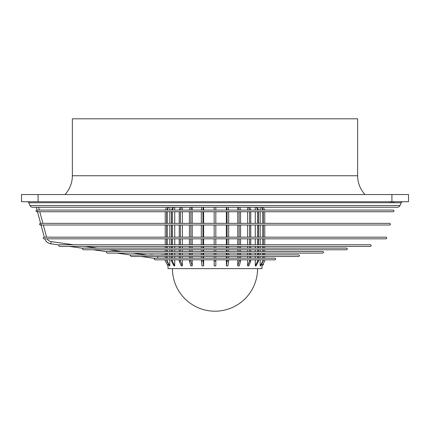 <?xml version="1.0" encoding="UTF-8"?>
<svg xmlns="http://www.w3.org/2000/svg" width="430" height="430" viewBox="0 0 430 430"><rect width="100%" height="100%" fill="white"/><g stroke="black" fill="none" stroke-linecap="round" stroke-linejoin="round"><path stroke-width="0.64" d="M27.31 201.729A1.661 1.661 0 0 1 28.842 202.756L30.003 205.556L399.997 205.556L401.158 202.756L28.842 202.756M402.69 201.729A1.661 1.661 0 0 0 401.158 202.756M30.003 205.556A2.763 2.763 0 0 0 32.556 207.26L397.444 207.26A2.763 2.763 0 0 0 399.997 205.556M72.364 175.746L357.636 175.746L357.636 118.804L72.364 118.804L72.364 175.746A27.644 27.644 0 0 1 64.989 194.543M357.636 175.746A27.644 27.644 0 0 0 365.011 194.543M40.952 224.632L41.092 224.18M37.399 211.361L37.534 210.91M130.709 255.033L298.759 254.839L299.586 255.667L298.759 256.495L131.241 256.495L130.414 255.667L130.709 255.033L117.067 253.114L107.194 253.114L322.806 253.114L323.634 252.286L322.806 251.459L107.194 251.459M155.133 258.188L274.985 258.177L275.813 259.01L274.985 259.838L155.015 259.838L154.187 259.01L155.02 258.177M261.983 264.67L261.994 268.626L168.006 268.626L168.017 264.67M166.732 259.838L166.732 261.075L169.399 265.864L169.828 265.864L169.828 259.838M169.828 258.177L169.828 256.495M169.828 254.839L169.828 253.114M169.828 251.459L169.828 249.766M169.828 248.11L169.828 246.417M169.828 244.756L169.828 238.827M169.828 237.172L169.828 225.008M169.828 223.347L169.828 211.737M169.828 210.082L169.828 207.26M171.5 259.838L171.5 261.075L173.892 265.864L174.725 265.864L174.725 259.838M174.725 258.177L174.725 256.495M174.725 254.839L174.725 253.114M174.725 251.459L174.725 249.766M174.725 248.11L174.725 246.417M174.725 244.756L174.725 238.827M174.725 237.172L174.725 225.008M174.725 223.347L174.725 211.737M174.725 210.082L174.725 207.26M179.235 259.838L179.235 261.075L181.191 265.864L182.363 265.864L182.363 259.838M182.363 258.177L182.363 256.495M182.363 254.839L182.363 253.114M182.363 251.459L182.363 249.766M182.363 248.11L182.363 246.417M182.363 244.756L182.363 238.827M182.363 237.172L182.363 225.008M182.363 223.347L182.363 211.737M182.363 210.082L182.363 207.26M189.404 259.838L189.404 261.075L190.791 265.864L192.226 265.864L192.226 259.838M192.226 258.177L192.226 256.495M192.226 254.839L192.226 253.114M192.226 251.459L192.226 249.766M192.226 248.11L192.226 246.417M192.226 244.756L192.226 238.827M192.226 237.172L192.226 225.008M192.226 223.347L192.226 211.737M192.226 210.082L192.226 207.26M201.321 259.838L202.041 265.864L203.643 265.864L203.643 259.838M203.643 258.177L203.643 256.495M203.643 254.839L203.643 253.114M203.643 251.459L203.643 249.766M203.643 248.11L203.643 246.417M203.643 244.756L203.643 238.827M203.643 237.172L203.643 225.008M203.643 223.347L203.643 211.737M203.643 210.082L203.643 207.26M214.172 265.842L214.172 261.075L214.172 265.864L215.828 265.864L215.828 261.075L215.828 265.864M214.172 207.26L214.172 210.082L214.172 207.26M389.521 201.896L394.434 201.896M43.962 237.172L386.038 237.172L386.866 238L386.038 238.827L43.962 238.827L43.134 238L44.311 237.172L41.054 225.008M40.608 223.347L37.496 211.737L36.706 211.737L393.294 211.737L394.127 210.91L393.294 210.082L36.706 210.082L35.873 210.91L36.706 211.737M37.055 210.082L36.297 207.26L32.556 207.26M165.244 237.172L165.244 225.008L165.249 237.172L46.601 237.172L43.344 225.008M42.898 223.347L39.786 211.737L45.419 211.737M39.345 210.082L38.587 207.26L67.397 207.26M165.249 238.827L165.249 244.756L165.244 238.827L47.171 238.827A5.251 5.251 0 0 0 51.105 241.612L50.799 243.805A7.466 7.466 0 0 1 44.774 238.827L43.962 238.827M154.477 258.376L141.115 256.495M106.656 251.652L93.24 249.766L83.366 249.766L346.634 249.766L347.467 248.938L346.634 248.11L83.366 248.11M82.829 248.303L69.38 246.417L59.507 246.417L370.493 246.417L371.321 245.584L370.493 244.756L59.507 244.756M58.974 244.95L50.799 243.805M157.643 258.177L157.864 256.619L157.004 256.495M146.2 254.839L132.956 253.114L165.244 253.114L165.249 254.839L165.244 253.114M121.153 251.459L109.129 249.766L165.244 249.766L165.249 251.459L165.244 249.766M97.325 248.11L85.274 246.417L165.244 246.417L165.249 248.11L165.244 246.417M73.471 244.756L51.105 241.612M395.632 201.729L388 201.729M391.913 194.543L408.5 194.543L408.5 201.729L21.5 201.729L21.5 194.543L391.913 194.543L391.913 201.729M263.563 264.493L263.138 264.977M261.983 265.864L264.751 261.075L264.751 259.838L264.756 261.075L261.994 265.864M264.751 211.737L264.751 223.347L264.751 211.737L264.756 223.347L389.741 223.347L40.259 223.347L39.431 224.18L40.259 225.008L389.741 225.008L390.569 224.18L389.741 223.347M264.751 225.008L264.751 237.172L264.751 225.008L264.756 237.172L386.038 237.172M264.751 238.827L264.751 244.756L264.751 238.827L264.756 244.756L370.493 244.756M264.751 246.417L264.751 248.11L264.751 246.417L264.756 248.11L346.634 248.11M264.751 249.766L264.751 251.459L264.751 249.766L264.756 251.459L322.806 251.459M264.751 253.114L264.756 254.839M264.751 256.495L264.756 258.177M264.681 210.082L263.343 207.26L264.692 210.082M263.267 259.838L263.267 261.075L260.601 265.864L260.171 265.864L262.843 261.075L262.843 259.838M263.267 211.737L263.267 223.347M263.267 225.008L263.267 237.172M263.267 238.827L263.267 244.756M263.267 246.417L263.267 248.11M263.267 249.766L263.267 251.459M263.267 253.114L263.267 254.839M263.267 256.495L263.267 258.177M262.843 258.177L262.843 256.495M262.843 254.839L262.843 253.114M262.843 251.459L262.843 249.766M262.843 248.11L262.843 246.417M262.843 244.756L262.843 238.827M262.843 237.172L262.843 225.008M262.843 223.347L262.843 211.737M262.773 210.082L261.483 207.26M261.913 207.26L263.203 210.082M260.171 207.26L260.171 210.082M260.171 211.737L260.171 223.347M260.171 225.008L260.171 237.172M260.171 238.827L260.171 244.756M260.171 246.417L260.171 248.11M260.171 249.766L260.171 251.459M260.171 253.114L260.171 254.839M260.171 256.495L260.171 258.177M260.171 259.838L260.171 265.864M258.5 259.838L258.5 261.075L256.108 265.864L255.275 265.864L257.672 261.075L257.672 259.838M258.5 211.737L258.5 223.347M258.5 225.008L258.5 237.172M258.5 238.827L258.5 244.756M258.5 246.417L258.5 248.11M258.5 249.766L258.5 251.459M258.5 253.114L258.5 254.839M258.5 256.495L258.5 258.177M257.672 258.177L257.672 256.495M257.672 254.839L257.672 253.114M257.672 251.459L257.672 249.766M257.672 248.11L257.672 246.417M257.672 244.756L257.672 238.827M257.672 237.172L257.672 225.008M257.672 223.347L257.672 211.737M257.613 210.082L256.452 207.26M257.285 207.26L258.441 210.082M255.275 207.26L255.275 210.082M255.275 211.737L255.275 223.347M255.275 225.008L255.275 237.172M255.275 238.827L255.275 244.756M255.275 246.417L255.275 248.11M255.275 249.766L255.275 251.459M255.275 253.114L255.275 254.839M255.275 256.495L255.275 258.177M255.275 259.838L255.275 265.864M250.765 259.838L250.765 261.075L248.809 265.864L247.637 265.864L249.594 261.075L249.594 259.838M250.765 211.737L250.765 223.347M250.765 225.008L250.765 237.172M250.765 238.827L250.765 244.756M250.765 246.417L250.765 248.11M250.765 249.766L250.765 251.459M250.765 253.114L250.765 254.839M250.765 256.495L250.765 258.177M249.594 258.177L249.594 256.495M249.594 254.839L249.594 253.114M249.594 251.459L249.594 249.766M249.594 248.11L249.594 246.417M249.594 244.756L249.594 238.827M249.594 237.172L249.594 225.008M249.594 223.347L249.594 211.737M249.545 210.082L248.599 207.26M249.771 207.26L250.717 210.082M247.637 207.26L247.637 210.082M247.637 211.737L247.637 223.347M247.637 225.008L247.637 237.172M247.637 238.827L247.637 244.756M247.637 246.417L247.637 248.11M247.637 249.766L247.637 251.459M247.637 253.114L247.637 254.839M247.637 256.495L247.637 258.177M247.637 259.838L247.637 265.864M240.596 259.838L240.596 261.075L239.209 265.864L237.774 265.864L239.155 261.075L239.155 259.838M240.596 211.737L240.596 223.347M240.596 225.008L240.596 237.172M240.596 238.827L240.596 244.756M240.596 246.417L240.596 248.11M240.596 249.766L240.596 251.459M240.596 253.114L240.596 254.839M240.596 256.495L240.596 258.177M239.155 258.177L239.155 256.495M239.155 254.839L239.155 253.114M239.155 251.459L239.155 249.766M239.155 248.11L239.155 246.417M239.155 244.756L239.155 238.827M239.155 237.172L239.155 225.008M239.155 223.347L239.155 211.737M239.123 210.082L238.456 207.26M239.892 207.26L240.558 210.082M237.774 207.26L237.774 210.082M237.774 211.737L237.774 223.347M237.774 225.008L237.774 237.172M237.774 238.827L237.774 244.756M237.774 246.417L237.774 248.11M237.774 249.766L237.774 251.459M237.774 253.114L237.774 254.839M237.774 256.495L237.774 258.177M237.774 259.838L237.774 265.864M228.679 259.838L227.959 265.864L226.357 265.864L227.078 259.838M228.679 211.737L228.679 223.347M228.679 225.008L228.679 237.172M228.679 238.827L228.679 244.756M228.679 246.417L228.679 248.11M228.679 249.766L228.679 251.459M228.679 253.114L228.679 254.839M228.679 256.495L228.679 258.177M227.078 258.177L227.078 256.495M227.078 254.839L227.078 253.114M227.078 251.459L227.078 249.766M227.078 248.11L227.078 246.417M227.078 244.756L227.078 238.827M227.078 237.172L227.078 225.008M227.078 223.347L227.078 211.737M227.056 210.082L226.712 207.26M228.314 207.26L228.658 210.082M226.357 207.26L226.357 210.082M226.357 211.737L226.357 223.347M226.357 225.008L226.357 237.172M226.357 238.827L226.357 244.756M226.357 246.417L226.357 248.11M226.357 249.766L226.357 251.459M226.357 253.114L226.357 254.839M226.357 256.495L226.357 258.177M226.357 259.838L226.357 265.864M215.828 211.737L215.828 223.347M215.828 225.008L215.828 237.172M215.828 238.827L215.828 244.756M215.828 246.417L215.828 248.11M215.828 249.766L215.828 251.459M215.828 253.114L215.828 254.839M215.828 256.495L215.828 258.177M215.828 259.838L215.828 261.075L214.172 261.075L214.172 259.838M214.172 258.177L214.172 256.495M214.172 254.839L214.172 253.114M214.172 251.459L214.172 249.766M214.172 248.11L214.172 246.417M214.172 244.756L214.172 238.827M214.172 237.172L214.172 225.008M214.172 223.347L214.172 211.737M215.828 207.26L215.828 210.082L215.828 207.26M202.922 259.838L203.643 265.864M202.922 211.737L202.922 223.347M202.922 225.008L202.922 237.172M202.922 238.827L202.922 244.756M202.922 246.417L202.922 248.11M202.922 249.766L202.922 251.459M202.922 253.114L202.922 254.839M202.922 256.495L202.922 258.177M201.321 258.177L201.321 256.495M201.321 254.839L201.321 253.114M201.321 251.459L201.321 249.766M201.321 248.11L201.321 246.417M201.321 244.756L201.321 238.827M201.321 237.172L201.321 225.008M201.321 223.347L201.321 211.737M201.342 210.082L201.686 207.26M203.288 207.26L202.944 210.082M190.845 259.838L190.845 261.075L192.226 265.864M190.845 211.737L190.845 223.347M190.845 225.008L190.845 237.172M190.845 238.827L190.845 244.756M190.845 246.417L190.845 248.11M190.845 249.766L190.845 251.459M190.845 253.114L190.845 254.839M190.845 256.495L190.845 258.177M189.404 258.177L189.404 256.495M189.404 254.839L189.404 253.114M189.404 251.459L189.404 249.766M189.404 248.11L189.404 246.417M189.404 244.756L189.404 238.827M189.404 237.172L189.404 225.008M189.404 223.347L189.404 211.737M189.442 210.082L190.108 207.26M191.543 207.26L190.877 210.082M180.406 259.838L180.406 261.075L182.363 265.864M180.406 211.737L180.406 223.347M180.406 225.008L180.406 237.172M180.406 238.827L180.406 244.756M180.406 246.417L180.406 248.11M180.406 249.766L180.406 251.459M180.406 253.114L180.406 254.839M180.406 256.495L180.406 258.177M179.235 258.177L179.235 256.495M179.235 254.839L179.235 253.114M179.235 251.459L179.235 249.766M179.235 248.11L179.235 246.417M179.235 244.756L179.235 238.827M179.235 237.172L179.235 225.008M179.235 223.347L179.235 211.737M179.283 210.082L180.229 207.26M181.401 207.26L180.455 210.082M172.328 259.838L172.328 261.075L174.725 265.864M172.328 211.737L172.328 223.347M172.328 225.008L172.328 237.172M172.328 238.827L172.328 244.756M172.328 246.417L172.328 248.11M172.328 249.766L172.328 251.459M172.328 253.114L172.328 254.839M172.328 256.495L172.328 258.177M171.5 258.177L171.5 256.495M171.5 254.839L171.5 253.114M171.5 251.459L171.5 249.766M171.5 248.11L171.5 246.417M171.5 244.756L171.5 238.827M171.5 237.172L171.5 225.008M171.5 223.347L171.5 211.737M171.559 210.082L172.715 207.26M173.548 207.26L172.387 210.082M167.157 259.838L167.157 261.075L169.828 265.864M167.157 211.737L167.157 223.347M167.157 225.008L167.157 237.172M167.157 238.827L167.157 244.756M167.157 246.417L167.157 248.11M167.157 249.766L167.157 251.459M167.157 253.114L167.157 254.839M167.157 256.495L167.157 258.177M166.732 258.177L166.732 256.495M166.732 254.839L166.732 253.114M166.732 251.459L166.732 249.766M166.732 248.11L166.732 246.417M166.732 244.756L166.732 238.827M166.732 237.172L166.732 225.008M166.732 223.347L166.732 211.737M166.797 210.082L168.087 207.26M168.517 207.26L167.227 210.082M168.006 265.864L165.244 261.075L165.244 259.838L165.249 261.075L168.017 265.864M166.657 207.26L165.319 210.082L166.647 207.26M165.249 211.737L165.249 223.347L165.244 211.737M165.249 256.495L165.249 258.177L165.244 256.495M172.43 268.626A42.57 42.57 0 0 0 215 311.196A42.57 42.57 0 0 0 257.57 268.626M38.087 201.729L38.087 194.543M262.843 261.075L263.267 261.075M257.672 261.075L258.5 261.075M249.594 261.075L250.765 261.075M239.155 261.075L240.596 261.075M227.078 261.075L228.679 261.075M201.321 261.075L202.922 261.075M189.404 261.075L190.845 261.075M179.235 261.075L180.406 261.075M171.5 261.075L172.328 261.075M166.732 261.075L167.157 261.075M82.845 248.293L82.533 248.938L83.366 249.766M106.672 251.641L106.366 252.286L107.194 253.114M58.991 244.939L58.679 245.584L59.507 246.417M149.527 254.839L153.139 254.839M161.169 254.839L165.244 254.839M163.948 258.177L165.244 258.177M294.668 254.839L298.759 254.839M76.078 207.26L80.727 207.26M112.547 207.26L118.427 207.26M130.612 207.26L136.896 207.26M293.104 207.26L299.387 207.26M311.573 207.26L317.453 207.26M328.751 207.26L334.153 207.26M362.603 207.26L397.444 207.26M264.756 261.075L264.756 259.838"/></g></svg>
